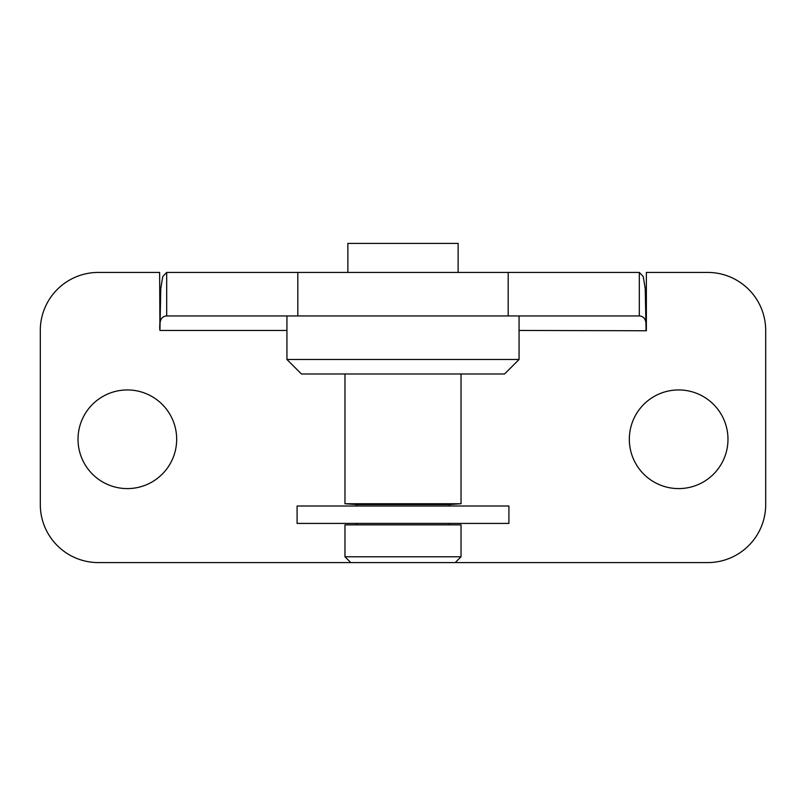 <?xml version="1.0" encoding="UTF-8"?>
<svg xmlns="http://www.w3.org/2000/svg" width="806" height="806" viewBox="0 0 806 806"><rect width="100%" height="100%" fill="white"/><g stroke="black" fill="none" stroke-linecap="round" stroke-linejoin="round"><path stroke-width="1.21" d="M297.092 523.416L508.908 523.416L508.908 506.007L297.092 506.007L297.092 523.416M639.309 300.89L639.309 315.952L166.691 315.952L166.691 272.428L639.309 272.428L639.309 300.89M639.309 272.428L643.238 276.549L645.223 288.488L646.069 330.46C646.996 321 644.74 316.164 639.309 315.952M286.936 330.46L159.931 330.46L160.777 288.488L162.762 276.549L166.691 272.428M519.064 330.46L646.362 330.752L646.362 272.428L707.668 272.428A58.032 58.032 0 0 1 765.7 330.46L765.7 504.556A58.032 58.032 0 0 1 707.668 562.588L98.332 562.588A58.032 58.032 0 0 1 40.3 504.556L40.3 330.46A58.032 58.032 0 0 1 98.332 272.428L159.638 272.428L159.931 330.46C159.004 321 161.26 316.164 166.691 315.952M629.325 439.27A49.327 49.327 0 0 1 703.316 396.552A49.327 49.327 0 0 1 703.316 481.988A49.327 49.327 0 0 1 629.325 439.27M78.021 439.27A49.327 49.327 0 0 1 152.012 396.552A49.327 49.327 0 0 1 152.012 481.988A49.327 49.327 0 0 1 78.021 439.27M356.574 504.556L449.426 504.556L461.032 503.74L344.968 503.74L356.574 504.556L356.574 506.007M350.278 524.867L344.968 524.867L344.968 556.785L461.032 556.785L461.032 524.867L350.278 524.867M458.13 272.428L458.13 243.412L347.87 243.412L347.87 272.428M519.064 359.476L286.936 359.476L301.444 373.984L504.556 373.984L519.064 359.476L519.064 315.952L297.565 315.952M508.193 272.428L508.193 315.952M297.807 272.428L297.807 315.952M356.574 523.416L356.574 524.867M449.426 504.556L449.426 506.007M449.426 523.416L449.426 524.867M455.229 562.588L461.032 556.785M350.771 562.588L344.968 556.785M286.936 315.952L286.936 359.476M344.968 373.984L344.968 503.74M461.032 373.984L461.032 503.74"/></g></svg>
